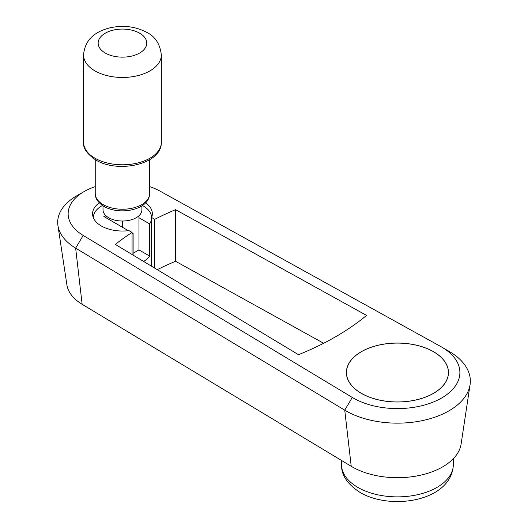 <?xml version="1.0" encoding="UTF-8"?>
<svg xmlns="http://www.w3.org/2000/svg" width="528" height="528" viewBox="0 0 528 528"><rect width="100%" height="100%" fill="white"/><g stroke="black" fill="none" stroke-linecap="round" stroke-linejoin="round"><path stroke-width="0.79" d="M95.238 186.635A54.318 31.363 0 0 0 84.051 191.598L76.659 195.862A64.766 37.396 0 0 0 57.935 225.548L66.884 284.83A55.79 32.208 0 0 0 82.137 304.293L351.226 466.297A63.928 36.907 0 0 0 442.636 466.884A63.928 36.907 0 0 0 461.116 443.995L470.065 384.714A72.91 42.095 0 0 0 448.985 351.292L441.599 347.021A62.462 36.062 0 0 0 440.662 346.493L160.057 191.136A54.318 31.363 0 0 0 149.681 186.635M76.659 195.862L84.051 191.598A54.318 31.363 0 0 0 83.193 235.442L352.288 397.445L344.744 410.157A72.91 42.095 0 0 0 448.985 410.824A72.91 42.095 0 0 0 470.065 384.714M57.935 225.548A64.766 37.396 0 0 0 75.649 248.147L344.744 410.157L351.226 466.297L344.744 410.157L352.288 397.445A62.462 36.062 0 0 0 441.599 398.02A62.462 36.062 0 0 0 441.599 347.021M433.521 351.688A51.038 29.469 180 0 1 448.47 372.524A51.038 29.469 180 0 1 416.962 399.749A51.038 29.469 180 0 1 361.337 393.36A51.038 29.469 180 0 1 346.388 372.524A51.038 29.469 180 0 1 377.896 345.299A51.038 29.469 180 0 1 433.521 351.688M145.589 202.838A29.891 17.259 180 0 1 152.354 213.767A29.891 17.259 180 0 1 151.635 217.523L154.757 219.318L154.757 268.158M151.635 266.284L151.635 217.523M132.073 254.503L132.073 232.419L128.951 230.617A29.891 17.259 180 0 1 101.317 225.971A29.891 17.259 180 0 1 92.565 213.767A29.891 17.259 180 0 1 99.33 202.838M138.956 217.741L149.609 223.892A29.165 16.837 0 0 0 151.622 217.741L151.622 265.386A29.165 16.837 180 0 1 151.582 266.251M151.622 217.741A29.165 16.837 0 0 0 143.081 205.834A29.165 16.837 0 0 0 142.428 205.465M149.609 223.892L149.609 256.054A29.165 16.837 180 0 1 143.649 261.472M133.109 255.13L133.109 233.416L132.073 232.815M132.073 233.633A29.165 16.837 0 0 0 133.109 233.416M149.609 256.054L138.956 249.902L133.109 253.275M128.383 230.683L103.897 216.546L105.706 215.503M102.491 205.465A29.165 16.837 0 0 0 93.298 217.562M154.757 219.318A272.21 157.159 180 0 1 175.56 209.662L175.56 261.274A272.21 157.159 0 0 0 157.265 269.669M175.56 209.662L366.557 315.407A272.21 157.159 180 0 1 298.498 354.697L115.342 244.431A272.21 157.159 180 0 1 132.073 232.419M323.664 343.273L175.56 261.274M75.649 248.147L82.137 304.293L75.649 248.147L83.193 235.442L75.649 248.147M103.013 205.814L103.013 209.801A19.444 11.227 0 0 0 115.018 220.169A19.444 11.227 0 0 0 136.204 217.741A19.444 11.227 0 0 0 141.9 209.801L141.9 205.814M138.956 215.741L138.956 249.902M105.956 215.741L105.956 217.741M122.456 227.264L122.456 221.027M361.39 393.327A50.965 29.423 0 0 0 416.935 399.709A50.965 29.423 0 0 0 448.397 372.524A50.965 29.423 0 0 0 433.468 351.714A50.965 29.423 0 0 0 377.923 345.338A50.965 29.423 0 0 0 346.46 372.524A50.965 29.423 0 0 0 361.39 393.327M453.328 464.6C451.968 500.94 391.591 510.932 360.215 492.538C347.378 484.202 341.147 474.89 341.53 464.6A55.902 32.274 0 0 0 357.905 487.423A55.902 32.274 0 0 0 436.953 487.423A55.902 32.274 0 0 0 453.328 464.6L453.328 458.7M94.961 70.891A38.887 22.453 0 0 0 149.952 70.891A38.887 22.453 0 0 0 161.344 55.018C160.076 44.114 155.278 36.597 146.936 32.465C135.808 26.539 123.618 24.961 110.378 27.727C97.541 30.954 84.955 37.719 83.569 55.018A38.887 22.453 0 0 0 94.961 70.891M139.643 53.031A24.301 14.032 0 0 0 139.643 33.185A24.301 14.032 0 0 0 105.27 33.185A24.301 14.032 0 0 0 105.27 53.031A24.301 14.032 0 0 0 139.643 53.031M161.344 142.329C161.845 164.498 117.856 173.587 95.766 159.984C86.962 153.932 82.896 148.051 83.569 142.329A38.887 22.453 0 0 0 94.961 158.202A38.887 22.453 0 0 0 149.952 158.202A38.887 22.453 0 0 0 161.344 142.329L161.344 55.018M149.681 193.532C149.266 210.375 119.315 215.497 104.016 206.422C98.063 202.653 95.132 198.356 95.238 193.532A27.218 15.715 0 0 0 103.211 204.64A27.218 15.715 0 0 0 141.709 204.64A27.218 15.715 0 0 0 149.681 193.532L149.681 159.674M341.53 464.6L341.53 460.462M95.238 193.532L95.238 159.674M83.569 142.329L83.569 55.018M448.397 374.095L448.397 372.524M346.46 374.095L346.46 372.524"/></g></svg>
